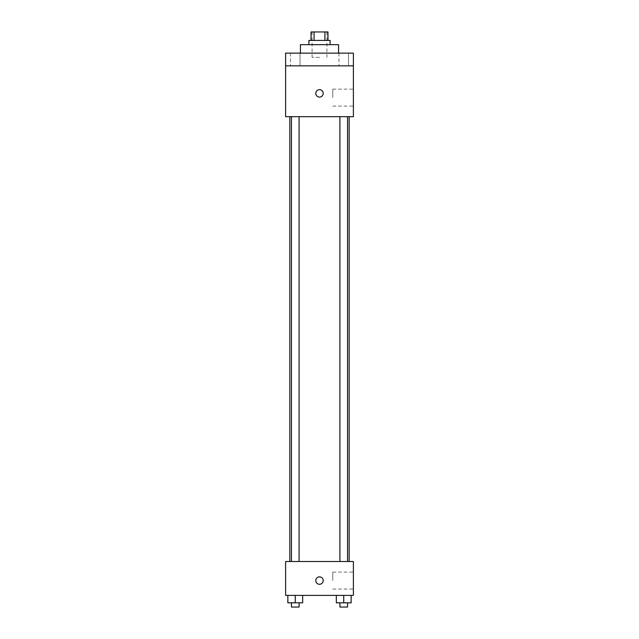 <?xml version="1.0" encoding="UTF-8"?>
<svg xmlns="http://www.w3.org/2000/svg" width="639" height="639" viewBox="0 0 639 639"><rect width="100%" height="100%" fill="white"/><g stroke="black" fill="none" stroke-linecap="round" stroke-linejoin="round"><path stroke-width="0.48" stroke-dasharray="3.19 2.4" d="M319.5 57.366L312.088 57.366L319.5 57.366M319.5 31.95L312.088 31.95L319.5 31.95M324.931 40.425L324.931 31.95L327.975 31.95L327.975 40.425L314.068 40.425L327.975 40.425M324.931 31.95L311.025 31.95L311.025 40.425L314.068 40.425L311.025 40.425M330.091 40.425L308.909 40.425M308.909 44.658L330.091 44.658L308.909 44.658M314.068 40.425L314.068 31.95M300.434 44.658L338.566 44.658M319.5 53.133L300.434 53.133L319.5 53.133M348.495 53.133L338.974 53.133L348.495 53.133L338.974 53.133L348.495 53.133L348.495 65.841L338.974 65.841L348.495 65.841L338.974 65.841L348.495 65.841L348.495 53.133M300.026 53.133L290.505 53.133L300.026 53.133L290.505 53.133L300.026 53.133L300.026 65.841L290.505 65.841L300.026 65.841L290.505 65.841L300.026 65.841L300.026 53.133M353.391 53.133L285.609 53.133L285.609 65.841L353.391 65.841L353.391 53.133M353.391 65.841L353.391 116.681L285.609 116.681L285.609 65.841L353.391 65.841L285.609 65.841M285.609 93.382L285.609 97.088L285.609 93.382M353.391 97.615L353.391 89.14L353.391 97.615M319.5 116.681L289.842 116.681L319.5 116.681M343.734 116.681L339.916 116.681L343.734 116.681M295.266 116.681L299.084 116.681L295.266 116.681M319.5 89.676A3.706 3.706 0 0 0 316.289 95.235A3.706 3.706 0 0 0 322.711 95.235A3.706 3.706 0 0 0 319.5 89.676A3.706 3.706 0 0 0 316.289 95.235A3.706 3.706 0 0 0 322.711 95.235A3.706 3.706 0 0 0 319.5 89.676M319.5 97.088A3.706 3.706 0 0 1 316.289 91.529A3.706 3.706 0 0 1 322.711 91.529A3.706 3.706 0 0 1 319.5 97.088M332.751 97.615L332.751 89.14L332.751 97.615M319.5 561.505L289.842 561.505L319.5 561.505M343.734 561.505L339.916 561.505L343.734 561.505M295.266 561.505L299.084 561.505L295.266 561.505M353.391 561.505L285.609 561.505L285.609 595.396L353.391 595.396L353.391 561.505M285.609 580.571L285.609 584.278L285.609 580.571M351.146 602.817L343.734 602.817L351.146 602.817L351.146 595.396L336.322 595.396L351.146 595.396L336.322 595.396L351.146 595.396L336.322 595.396L351.146 595.396L336.322 595.396L351.146 595.396L351.146 602.817L336.322 602.817L336.322 595.396L336.322 602.817L347.544 602.817L343.734 602.817L343.734 595.396L343.734 602.817L336.322 602.817L336.322 595.396M302.678 602.817L295.266 602.817L302.678 602.817L302.678 595.396L287.854 595.396L302.678 595.396L287.854 595.396L302.678 595.396L287.854 595.396L302.678 595.396L287.854 595.396L302.678 595.396L302.678 602.817L287.854 602.817L287.854 595.396L287.854 602.817L299.084 602.817L295.266 602.817L295.266 595.396L295.266 602.817L287.854 602.817L287.854 595.396M353.391 580.571L353.391 572.097L353.391 580.571M319.5 576.865A3.706 3.706 0 0 0 316.289 582.425A3.706 3.706 0 0 0 322.711 582.425A3.706 3.706 0 0 0 319.5 576.865A3.706 3.706 0 0 0 316.289 582.425A3.706 3.706 0 0 0 322.711 582.425A3.706 3.706 0 0 0 319.5 576.865M319.5 584.278A3.706 3.706 0 0 1 316.289 578.718A3.706 3.706 0 0 1 322.711 578.718A3.706 3.706 0 0 1 319.5 584.278M332.751 580.571L332.751 572.097L332.751 580.571M339.916 602.817L339.916 607.05L347.544 607.05L339.916 607.05L347.544 607.05L347.544 602.817L339.916 602.817L347.544 602.817M343.734 602.817L343.734 595.396M291.456 602.817L291.456 607.05L299.084 607.05L291.456 607.05L299.084 607.05L299.084 602.817L291.456 602.817L299.084 602.817M295.266 602.817L295.266 595.396M312.088 31.95L312.088 57.366M326.912 31.95L326.912 57.366M290.505 53.133L290.505 65.841L290.505 53.133M338.974 53.133L338.974 65.841L338.974 53.133M332.751 106.09L353.391 106.09M332.751 89.14L353.391 89.14M299.084 561.505L299.084 116.681M291.456 561.505L291.456 116.681M347.544 561.505L347.544 116.681M339.916 561.505L339.916 116.681M332.751 589.046L353.391 589.046M332.751 572.097L353.391 572.097"/><path stroke-width="0.96" d="M314.068 40.425L314.068 31.95L311.025 31.95L311.025 40.425M314.068 31.95L327.975 31.95L327.975 40.425M324.931 40.425L324.931 31.95M308.909 44.658L308.909 40.425L330.091 40.425L330.091 44.658M338.566 53.133L338.566 44.658L300.434 44.658L300.434 53.133M285.609 53.133L353.391 53.133L353.391 65.841L285.609 65.841L285.609 53.133M353.391 65.841L353.391 116.681L285.609 116.681L285.609 65.841M319.5 97.088A3.706 3.706 0 0 1 316.289 91.529A3.706 3.706 0 0 1 322.711 91.529A3.706 3.706 0 0 1 319.5 97.088M285.609 561.505L353.391 561.505L353.391 595.396L285.609 595.396L285.609 561.505M319.5 584.278A3.706 3.706 0 0 1 316.289 578.718A3.706 3.706 0 0 1 322.711 578.718A3.706 3.706 0 0 1 319.5 584.278M336.322 595.396L336.322 602.817L351.146 602.817L351.146 595.396L351.146 602.817M343.734 602.817L343.734 595.396M347.544 602.817L347.544 607.05L339.916 607.05L339.916 602.817M287.854 595.396L287.854 602.817L302.678 602.817L302.678 595.396L302.678 602.817M295.266 602.817L295.266 595.396M299.084 602.817L299.084 607.05L291.456 607.05L291.456 602.817M349.158 561.505L349.158 116.681M289.842 561.505L289.842 116.681M339.916 116.681L339.916 561.505M347.544 116.681L347.544 561.505M299.084 561.505L299.084 116.681M291.456 561.505L291.456 116.681"/></g></svg>
